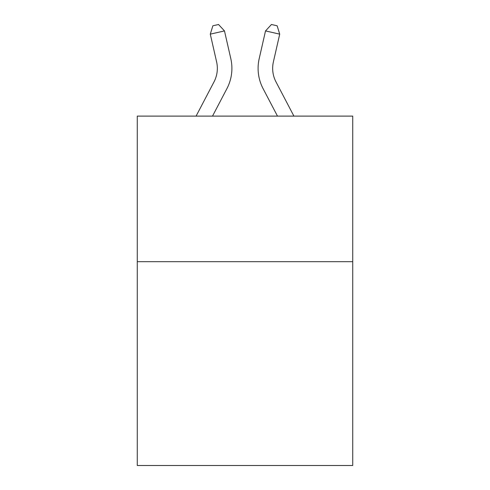 <?xml version="1.0" encoding="UTF-8"?>
<svg xmlns="http://www.w3.org/2000/svg" width="490" height="490" viewBox="0 0 490 490"><rect width="100%" height="100%" fill="white"/><g stroke="black" fill="none" stroke-linecap="round" stroke-linejoin="round"><path stroke-width="0.73" d="M352.727 261.691L352.727 465.5L137.274 465.5L137.274 116.118L352.727 116.118L352.727 261.691L137.274 261.691M214.014 81.879A29.118 29.118 -47.1 0 0 216.611 61.899A29.118 29.118 -47.1 0 1 214.014 81.879A29.118 29.118 -47.1 0 0 216.611 61.899A29.118 29.118 -47.1 0 1 214.014 81.879A29.118 29.118 -47.1 0 0 216.611 61.899A29.118 29.118 -47.1 0 1 214.014 81.879A29.118 29.118 -47.1 0 0 216.611 61.899A29.118 29.118 -47.1 0 1 214.014 81.879A29.118 29.118 -47.1 0 0 216.611 61.899A29.118 29.118 -47.1 0 1 214.014 81.879A29.118 29.118 -47.1 0 0 216.611 61.899A29.118 29.118 -47.1 0 1 214.014 81.879A29.118 29.118 -47.1 0 0 216.611 61.899A29.118 29.118 -47.1 0 1 214.014 81.879A29.118 29.118 -47.1 0 0 216.611 61.899A29.118 29.118 -47.1 0 1 214.014 81.879A29.118 29.118 -47.1 0 0 216.611 61.899A29.118 29.118 -47.1 0 1 214.014 81.879A29.118 29.118 -47.1 0 0 216.611 61.899A29.118 29.118 -47.1 0 1 214.014 81.879A29.118 29.118 -47.1 0 0 216.611 61.899A29.118 29.118 -47.1 0 1 214.014 81.879A29.118 29.118 -47.1 0 0 216.611 61.899A29.118 29.118 -47.1 0 1 214.014 81.879A29.118 29.118 -47.1 0 0 216.611 61.899A29.118 29.118 -47.1 0 1 214.014 81.879A29.118 29.118 -47.1 0 0 216.611 61.899A29.118 29.118 -47.1 0 1 214.014 81.879A29.118 29.118 -47.1 0 0 216.611 61.899A29.118 29.118 -47.1 0 1 214.014 81.879A29.118 29.118 -47.1 0 0 216.611 61.899A29.118 29.118 -47.1 0 1 214.014 81.879A29.118 29.118 -47.1 0 0 216.611 61.899A29.118 29.118 -47.1 0 1 214.014 81.879A29.118 29.118 -47.1 0 0 216.611 61.899A29.118 29.118 -47.1 0 1 214.014 81.879A29.118 29.118 -47.1 0 0 216.611 61.899A29.118 29.118 -47.1 0 1 214.014 81.879A29.118 29.118 -47.1 0 0 216.611 61.899A29.118 29.118 -47.1 0 1 214.014 81.879A29.118 29.118 -47.1 0 0 216.611 61.899A29.118 29.118 -47.1 0 1 214.014 81.879A29.118 29.118 -47.1 0 0 216.611 61.899A29.118 29.118 -47.1 0 1 214.014 81.879A29.118 29.118 -47.1 0 0 216.611 61.899A29.118 29.118 -47.1 0 1 214.014 81.879A29.118 29.118 -47.1 0 0 216.611 61.899A29.118 29.118 -47.1 0 1 214.014 81.879A29.118 29.118 -47.1 0 0 216.611 61.899A29.118 29.118 -47.1 0 1 214.014 81.879A29.118 29.118 -47.1 0 0 216.611 61.899A29.118 29.118 -47.1 0 1 214.014 81.879A29.118 29.118 -47.1 0 0 216.611 61.899A29.118 29.118 -47.1 0 1 214.014 81.879A29.118 29.118 -47.1 0 0 216.611 61.899A29.118 29.118 -47.1 0 1 214.014 81.879A29.118 29.118 -47.1 0 0 216.611 61.899A29.118 29.118 -47.1 0 1 214.014 81.879A29.118 29.118 -47.1 0 0 216.611 61.899A29.118 29.118 -47.1 0 1 214.014 81.879L196.08 116.118L214.014 81.879A29.118 29.118 -38 0 0 216.611 61.899L210.29 34.147L212.862 25.792L218.54 24.5L224.481 30.913L230.808 58.665A43.671 43.671 132.9 0 1 226.913 88.635L212.513 116.118L226.913 88.635M275.986 81.879A29.118 29.118 47.1 0 1 273.389 61.899A29.118 29.118 47.1 0 0 275.986 81.879A29.118 29.118 47.1 0 1 273.389 61.899A29.118 29.118 47.1 0 0 275.986 81.879A29.118 29.118 47.1 0 1 273.389 61.899A29.118 29.118 47.1 0 0 275.986 81.879A29.118 29.118 47.1 0 1 273.389 61.899A29.118 29.118 47.1 0 0 275.986 81.879A29.118 29.118 47.1 0 1 273.389 61.899A29.118 29.118 47.1 0 0 275.986 81.879A29.118 29.118 47.1 0 1 273.389 61.899A29.118 29.118 47.1 0 0 275.986 81.879A29.118 29.118 47.1 0 1 273.389 61.899A29.118 29.118 47.1 0 0 275.986 81.879A29.118 29.118 47.1 0 1 273.389 61.899A29.118 29.118 47.1 0 0 275.986 81.879A29.118 29.118 47.1 0 1 273.389 61.899A29.118 29.118 47.1 0 0 275.986 81.879A29.118 29.118 47.1 0 1 273.389 61.899A29.118 29.118 47.1 0 0 275.986 81.879A29.118 29.118 47.1 0 1 273.389 61.899A29.118 29.118 47.1 0 0 275.986 81.879A29.118 29.118 47.1 0 1 273.389 61.899A29.118 29.118 47.1 0 0 275.986 81.879A29.118 29.118 47.1 0 1 273.389 61.899A29.118 29.118 47.1 0 0 275.986 81.879A29.118 29.118 47.1 0 1 273.389 61.899A29.118 29.118 47.1 0 0 275.986 81.879A29.118 29.118 47.1 0 1 273.389 61.899A29.118 29.118 47.1 0 0 275.986 81.879A29.118 29.118 47.1 0 1 273.389 61.899A29.118 29.118 47.1 0 0 275.986 81.879A29.118 29.118 47.1 0 1 273.389 61.899A29.118 29.118 47.1 0 0 275.986 81.879A29.118 29.118 47.1 0 1 273.389 61.899A29.118 29.118 47.1 0 0 275.986 81.879A29.118 29.118 47.1 0 1 273.389 61.899A29.118 29.118 47.1 0 0 275.986 81.879A29.118 29.118 47.1 0 1 273.389 61.899A29.118 29.118 47.1 0 0 275.986 81.879A29.118 29.118 47.1 0 1 273.389 61.899A29.118 29.118 47.1 0 0 275.986 81.879A29.118 29.118 47.1 0 1 273.389 61.899A29.118 29.118 47.1 0 0 275.986 81.879A29.118 29.118 47.1 0 1 273.389 61.899A29.118 29.118 47.1 0 0 275.986 81.879A29.118 29.118 47.1 0 1 273.389 61.899A29.118 29.118 47.1 0 0 275.986 81.879A29.118 29.118 47.1 0 1 273.389 61.899A29.118 29.118 47.1 0 0 275.986 81.879A29.118 29.118 47.1 0 1 273.389 61.899A29.118 29.118 47.1 0 0 275.986 81.879A29.118 29.118 47.1 0 1 273.389 61.899A29.118 29.118 47.1 0 0 275.986 81.879A29.118 29.118 47.1 0 1 273.389 61.899A29.118 29.118 47.1 0 0 275.986 81.879A29.118 29.118 47.1 0 1 273.389 61.899A29.118 29.118 47.1 0 0 275.986 81.879A29.118 29.118 47.1 0 1 273.389 61.899A29.118 29.118 47.1 0 0 275.986 81.879L293.92 116.118L275.986 81.879A29.118 29.118 38 0 1 273.389 61.899L279.71 34.147L265.519 30.913L259.192 58.665A43.671 43.671 -132.9 0 0 263.087 88.635L277.487 116.118L263.087 88.635M224.481 30.913L230.808 58.665L224.481 30.913L230.808 58.665L224.481 30.913L230.808 58.665L224.481 30.913L230.808 58.665L224.481 30.913L230.808 58.665L224.481 30.913L230.808 58.665L224.481 30.913L230.808 58.665L224.481 30.913L230.808 58.665L224.481 30.913L230.808 58.665L224.481 30.913L230.808 58.665L224.481 30.913L230.808 58.665L224.481 30.913L230.808 58.665L224.481 30.913L230.808 58.665L224.481 30.913L230.808 58.665L224.481 30.913L230.808 58.665L224.481 30.913L230.808 58.665L224.481 30.913L230.808 58.665L224.481 30.913L230.808 58.665L224.481 30.913L230.808 58.665L224.481 30.913L230.808 58.665L224.481 30.913L230.808 58.665L224.481 30.913L230.808 58.665L224.481 30.913L230.808 58.665L224.481 30.913L230.808 58.665L224.481 30.913L230.808 58.665L224.481 30.913L230.808 58.665L224.481 30.913L230.808 58.665L224.481 30.913L230.808 58.665L224.481 30.913L230.808 58.665L224.481 30.913L230.808 58.665L224.481 30.913L210.29 34.147M265.519 30.913L259.192 58.665L265.519 30.913L259.192 58.665L265.519 30.913L259.192 58.665L265.519 30.913L259.192 58.665L265.519 30.913L259.192 58.665L265.519 30.913L259.192 58.665L265.519 30.913L259.192 58.665L265.519 30.913L259.192 58.665L265.519 30.913L259.192 58.665L265.519 30.913L259.192 58.665L265.519 30.913L259.192 58.665L265.519 30.913L259.192 58.665L265.519 30.913L259.192 58.665L265.519 30.913L259.192 58.665L265.519 30.913L259.192 58.665L265.519 30.913L259.192 58.665L265.519 30.913L259.192 58.665L265.519 30.913L259.192 58.665L265.519 30.913L259.192 58.665L265.519 30.913L259.192 58.665L265.519 30.913L259.192 58.665L265.519 30.913L259.192 58.665L265.519 30.913L259.192 58.665L265.519 30.913L259.192 58.665L265.519 30.913L259.192 58.665L265.519 30.913L259.192 58.665L265.519 30.913L259.192 58.665L265.519 30.913L259.192 58.665L265.519 30.913L259.192 58.665L265.519 30.913L259.192 58.665L265.519 30.913L271.46 24.5L277.138 25.792L279.71 34.147"/></g></svg>
